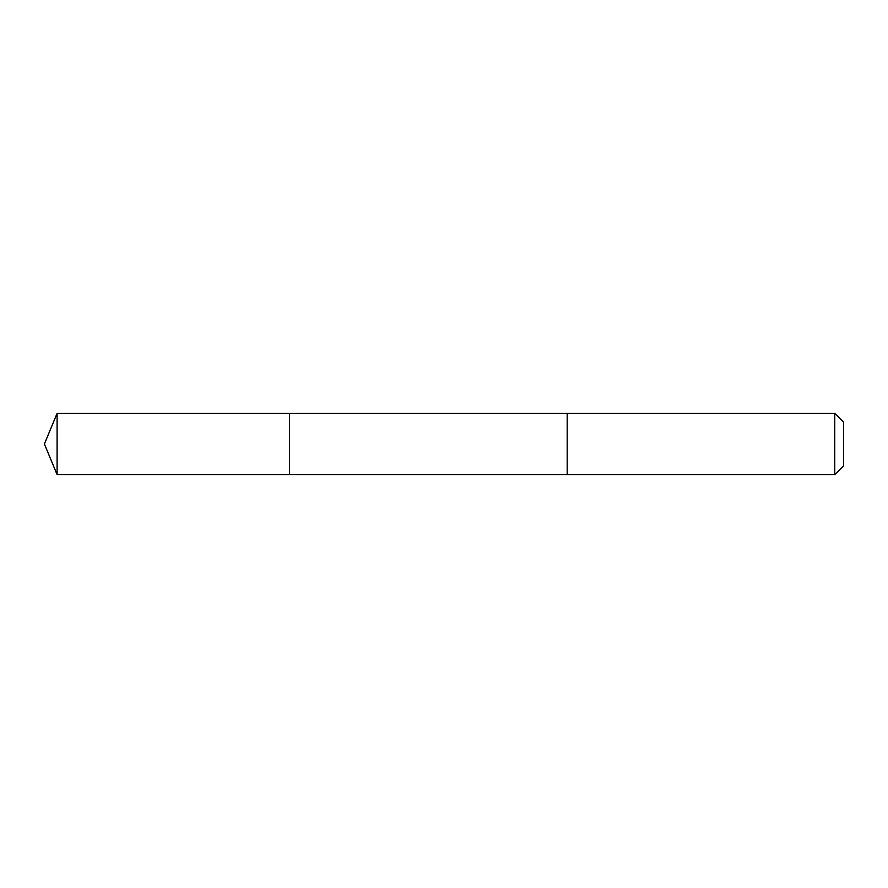 <?xml version="1.0" encoding="UTF-8"?>
<svg xmlns="http://www.w3.org/2000/svg" width="888" height="888" viewBox="0 0 888 888"><rect width="100%" height="100%" fill="white"/><g stroke="black" fill="none" stroke-linecap="round" stroke-linejoin="round"><path stroke-width="1.33" d="M289.566 474.647L289.566 413.353L57.098 413.353L57.098 474.647L289.566 474.647L289.566 413.353L567.188 413.364L567.188 474.636L57.098 474.647L44.4 444L57.098 474.647M567.188 433.744L567.188 474.647L834.753 474.647L834.753 413.353L567.188 413.353L567.188 433.744M834.753 413.353L843.6 422.2L843.6 465.8L834.753 474.647M44.4 444L57.098 413.353"/></g></svg>
